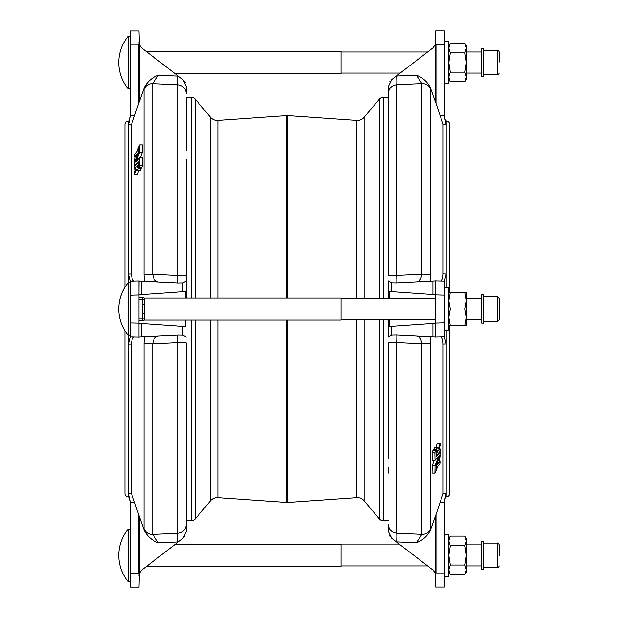 <?xml version="1.0" encoding="UTF-8"?>
<svg xmlns="http://www.w3.org/2000/svg" width="618" height="618" viewBox="0 0 618 618"><rect width="100%" height="100%" fill="white"/><g stroke="black" fill="none" stroke-linecap="round" stroke-linejoin="round"><path stroke-width="0.93" d="M364.126 319.576L364.126 500.765A8.783 8.783 0 0 0 356.787 497.652L287.934 502.465A8.783 8.783 0 0 1 286.713 502.465L217.86 497.652A8.783 8.783 0 0 0 210.522 500.765L195.319 518.888A5.268 5.268 0 0 1 191.279 520.765L186.288 520.765L186.288 531.465L182.858 538.425L178.301 541.94L158.301 542.843C152.121 540.456 147.517 536.447 144.488 530.808L139.344 516.524L139.405 573.272L141.731 570.09L182.858 538.425M396.686 282.889A8.783 0.394 87 0 0 396.686 275.419C391.526 275.844 388.753 275.705 388.359 274.995L388.359 93.658L388.359 97.304L383.369 97.304A5.268 5.268 0 0 0 379.328 99.189L364.126 117.304A8.783 8.783 0 0 1 356.787 120.425L287.934 115.605L287.934 298.054M287.934 115.605A8.783 8.783 0 0 0 286.713 115.605L217.86 120.425A8.783 8.783 0 0 1 210.522 117.304L195.319 99.189L195.319 298.054M483.392 556.022L483.392 541.345L481.638 541.345L481.638 569.456L483.392 569.456L483.392 556.022M499.205 555.868L499.205 544.86C498.479 543.245 497.892 542.658 497.451 543.098L483.392 543.098M444.435 534.315L448.822 534.315L448.822 576.486L444.435 576.486M128.227 581.754L128.227 529.039A41.522 41.522 0 0 0 128.227 581.754L130.213 581.754M146.543 566.382L341.066 566.382L341.066 544.419L175.079 544.419M130.213 282.681L128.227 282.681A41.522 41.522 0 0 0 128.227 335.396L128.227 282.681M130.213 335.396L128.227 335.396M128.227 62.526L128.227 36.168A41.522 41.522 0 0 0 128.227 88.884L128.227 62.526M435.991 572.971L435.304 572.971L435.304 516.455L435.991 514.539L435.991 572.971L435.574 574.539L435.991 572.971L444.435 572.971L444.435 500.765L446.188 493.689L446.188 496.972A3.515 3.515 0 0 0 449.703 493.458L449.703 325.732M445.918 120.95L446.188 120.95A3.515 3.515 0 0 1 449.703 124.465L449.703 292.345M444.968 119.135L444.435 116.014C445.022 119.513 445.601 121.244 446.188 121.221L446.188 124.233L444.435 117.157L444.435 44.959L435.991 44.959L435.991 103.391L435.304 101.476L435.304 44.959L435.991 44.959L435.574 43.391L435.242 44.728L432.917 47.91L396.347 76.06L416.347 75.157C422.527 77.544 427.131 81.553 430.159 87.192L430.607 89.278L430.607 275.018A8.783 1.344 180 0 0 421.885 274.137L421.885 83.577L416.347 75.157M388.359 298.494L388.359 280.896L391.781 282.805L396.347 282.913L435.991 280.858A8.783 8.783 0 0 0 435.304 280.866L444.435 281.082L446.188 273.975L446.188 287.949M446.188 330.12L446.188 343.956L444.435 336.849L435.304 337.057A8.783 8.783 0 0 0 435.991 337.065L396.686 335.033A8.783 0.394 93 0 1 396.686 342.511C391.518 342.078 388.737 342.225 388.359 342.936L388.359 452.206L388.359 342.936M388.359 458.726L388.359 451.997M435.033 460.14L438.432 456.478L435.033 465.787L434.894 473.079L435.922 470.993L436.092 465.091L440.17 453.898L440.14 452.09L436.092 456.663L435.845 450.329L434.825 452.415L435.033 460.14L432.214 460.155L432.075 452.206L433.033 450.329L435.899 450.329M434.856 473.125L432.044 473.079L432.198 465.949L434.292 460.155M436.478 455.373L440.093 451.302L440.109 449L438.579 450.707L440.055 445.725L440.016 443.554L438.479 448.313L437.405 448.112L437.312 447.471L436.347 449.348L436.378 451.588L437.312 450.499L437.699 451.542L436.478 453.071L436.478 455.373L436.038 455.389M436.378 451.588L435.937 451.588M439.328 462.349L440.163 454.956L436.447 464.999L436.323 470.267L437.505 466.667L439.892 463.863L440.039 461.592L439.344 462.341M437.451 464.35L438.262 463.593L438.371 462.017L437.451 464.35M174.886 73.511L341.066 73.511L341.066 51.549L146.35 51.549M444.435 41.445L448.822 41.445L448.822 83.615L444.435 83.615M499.205 62.063L499.205 51.989C498.479 50.375 497.892 49.788 497.451 50.228L483.392 50.228M483.392 76.586L483.392 48.474L481.638 48.474L481.638 76.586L483.392 76.586M481.638 298.494L466.397 298.494M448.822 325.732L466.397 325.732L466.397 300.688L464.906 292.345L466.397 292.198L464.952 292.345M481.638 319.576L466.397 319.576M435.651 298.494L341.066 298.494M435.651 319.576L341.066 319.576M144.272 298.054L144.272 320.016L341.066 320.016L341.066 298.054L144.272 298.054L142.897 297.397M432.917 336.934L432.917 323.384L435.651 323.199L435.651 336.841L435.651 323.013L444.435 322.789L444.435 330.12L448.822 330.12L448.822 287.949L444.435 287.949L444.435 295.141L435.651 294.91L435.651 281.09L435.651 294.732L432.917 294.539L435.651 294.732M483.392 296.594L497.451 296.594L497.451 321.337L499.205 319.576L499.205 298.347L499.205 319.436M483.392 294.979L481.638 294.979L481.638 323.09L483.392 323.09L483.392 294.848M481.638 298.347L466.397 298.347M137.196 153.65L136.385 154.407L136.277 155.983L137.196 153.65M138.324 147.733L137.142 151.333L134.678 154.376L134.608 156.408L135.334 155.69L134.485 163.044L138.169 153.164L138.702 147.733M136.169 169.687L137.242 169.888L137.335 170.529L138.301 168.652L138.27 166.412L137.335 167.501L136.949 166.458L138.169 164.929L138.185 162.611L134.485 166.937L134.539 169L136.068 167.293L134.593 172.275L134.631 174.446L136.169 169.687M138.185 162.611L138.61 162.611M138.27 166.412L138.702 166.412M139.614 157.86L136.215 161.522L139.614 152.213L139.784 144.875L138.726 147.007L138.556 152.909L134.477 164.102L134.508 165.91L138.571 161.329L138.803 167.671L139.822 165.585L139.614 157.86L142.434 157.845L142.573 165.794L141.607 167.671L138.749 167.671M139.784 144.875L142.603 144.921L142.449 152.051L140.356 157.845M186.288 97.304L186.288 144.875L186.288 97.304L191.279 97.304A5.268 5.268 0 0 1 195.319 99.189M128.459 282.681L128.459 274.044L131.564 273.967L131.564 124.326L128.459 124.311L128.459 121.028A3.515 3.515 0 0 0 124.944 124.542L124.944 287.293M128.729 497.05L128.459 497.05A3.515 3.515 0 0 1 124.944 493.535L124.944 330.784M129.68 498.865L130.213 501.986C129.626 498.487 129.038 496.756 128.459 496.779L128.459 493.767L131.564 493.751L131.564 344.102L128.459 344.025L128.459 335.396M364.126 500.765L379.328 518.888A5.268 5.268 0 0 0 383.369 520.765L388.359 520.765M177.961 335.111A8.783 0.394 -93 0 0 177.961 342.581C183.121 342.156 185.894 342.295 186.288 343.005L186.288 524.342C185.91 529.549 183.129 532.531 177.961 533.28A8.783 0.456 -92.6 0 0 177.961 541.955M186.288 298.054L186.288 165.794L186.288 298.054M186.288 159.274L186.288 166.003M444.435 572.971L444.435 587.03L435.651 587.03L435.242 573.203L435.651 575.559M144.488 281.213L144.04 275.087L144.04 89.347L144.488 87.262C147.517 81.622 152.121 77.613 158.301 75.226L178.301 76.13L182.858 79.645L186.288 86.605L186.288 93.735C185.894 88.513 183.121 85.531 177.961 84.79L152.754 83.646L152.754 274.207L177.961 275.489C183.129 275.922 185.91 275.775 186.288 275.064L186.288 275.064M186.281 144.921L186.288 150.676M389.317 319.576L389.317 326.435L391.781 326.265L391.781 335.126L388.359 337.034L388.359 319.576M430.607 89.278A8.783 8.683 0 0 0 421.885 83.577L396.686 84.72C391.518 85.469 388.737 88.451 388.359 93.658L388.359 86.535L391.781 79.575L396.347 76.06L391.781 79.575M396.686 541.886A8.783 0.456 92.6 0 0 396.686 533.21L396.686 342.511L421.885 343.793A8.783 1.344 0 0 0 430.607 342.913L430.607 528.653L430.159 530.738C427.131 536.378 422.527 540.387 416.347 542.774L396.347 541.87L391.781 538.355L388.359 531.395L388.359 524.265C388.753 529.487 391.526 532.469 396.686 533.21L421.885 534.354L421.885 343.793C421.198 338.896 419.352 336.323 416.347 336.068M177.961 342.581L152.754 343.863L152.754 534.423L177.961 533.28L177.961 342.581M138.671 170.576L137.528 174.369L134.631 174.446M141.136 167.717L140.147 170.529L137.281 170.529M141.731 281.066L141.731 294.616L138.996 294.801L139.073 281.005L178.301 282.982L182.858 282.874L186.288 280.966M182.858 79.645L141.731 47.988L139.405 44.797L139.344 101.545L144.488 87.262M139.344 101.545L131.564 124.326M131.564 273.967C131.734 278.494 132.623 280.85 134.237 281.051M139.073 281.005L139.344 280.943A8.783 8.783 0 0 0 138.656 280.935L130.213 281.151L128.459 274.044L128.459 124.311L130.213 115.682L134.237 115.705M144.04 342.982L144.488 336.864L158.301 336.138C155.296 336.401 153.442 338.973 152.754 343.863A8.783 1.344 0 0 1 144.04 342.982L144.04 528.722L144.488 530.808M138.996 336.91L138.656 337.142A8.783 8.783 0 0 0 139.344 337.134L130.213 336.918L130.213 322.859L138.996 323.09L138.996 336.91L138.996 323.268L141.731 323.461L138.996 323.268M134.237 337.026C132.623 337.219 131.734 339.576 131.564 344.102M131.564 493.751L139.344 516.524M186.288 337.104L182.858 335.195L178.301 335.087L139.073 337.065M128.729 494.663L128.459 344.025L130.213 336.918M138.996 281.159L138.996 294.987L130.213 295.211L130.213 322.859M130.213 295.211L130.213 281.151M138.996 294.987L138.996 323.09M182.858 335.195L182.858 326.335L141.731 323.461L141.731 337.011M182.858 326.335L185.33 326.505L185.33 320.016M185.33 298.054L185.33 291.565L182.858 291.735L182.858 282.874M138.996 294.801L182.858 291.735M186.288 159.266L186.288 165.794M177.961 76.114A8.783 0.456 -87.4 0 0 177.961 84.79L177.961 275.489A8.783 0.394 -87 0 0 177.961 282.967M144.04 275.087A8.783 1.344 180 0 1 152.754 274.207C153.449 279.104 155.296 281.677 158.301 281.932M144.04 89.347A8.783 8.683 0 0 1 152.754 83.646L158.301 75.226M158.301 542.843L152.754 534.423A8.783 8.683 180 0 1 144.04 528.722M138.996 575.628L139.405 573.272L138.996 587.1L130.213 587.1L130.213 573.04L138.656 573.04L138.656 514.609M134.237 502.364L130.213 502.388L130.213 573.04M130.213 502.388L128.459 493.767M184.349 536.965L184.944 536.138M139.073 574.609L138.656 573.04L139.344 573.04M138.656 103.461L138.656 45.029L130.213 45.029L130.213 115.682M130.213 45.029L130.213 30.97L138.996 30.97L130.213 30.97M185.33 82.619L184.342 81.097M139.344 45.029L138.656 45.029L139.073 43.461L139.405 44.797L138.996 30.97M128.722 123.43L129.324 121.885M139.073 43.461L138.996 42.441M128.49 121.298L128.459 121.298C129.038 121.321 129.626 119.591 130.213 116.091M134.5 168.969L135.589 169M136.176 169.695L137.25 169.896M134.608 156.408L135.319 156.439M450.267 292.345L449.703 292.198M450.313 292.198L464.906 292.198M464.906 325.732L466.397 317.382L464.906 309.039L466.397 300.688L466.397 292.345M450.313 325.732L448.822 317.382L450.313 309.039L448.822 300.688L450.313 292.345L464.906 292.345M448.822 292.345L450.313 292.345M450.313 309.039L464.906 309.039M144.272 318.919L142.511 318.919L142.511 320.68A1.754 1.754 0 0 0 144.272 318.919A1.754 1.754 0 0 1 142.511 320.68L138.996 320.68M144.272 313.82L142.511 313.82L142.511 297.397L138.996 297.397M144.272 304.249L142.511 304.249M138.996 299.151L144.272 299.151A1.754 1.754 0 0 0 142.511 297.397M466.397 62.526L464.906 52.893L466.397 48.073L466.397 45.832L464.906 43.252L466.397 48.073L466.397 76.987L464.906 72.167L466.397 62.526M464.906 81.8L466.397 79.22L466.397 76.987L464.906 81.8L450.313 81.8L448.822 76.987L450.313 72.167L448.822 62.526L450.313 52.893L448.822 48.073L450.313 43.252L464.906 43.252M448.822 76.987L450.313 81.8L448.822 79.22M450.313 72.167L464.906 72.167M450.313 52.893L464.906 52.893M440.039 461.592L439.328 461.561M438.471 448.305L437.397 448.104M437.366 447.471L434.5 447.471L433.512 450.283M440.147 449.031L439.058 449M440.016 443.554L437.119 443.631L435.976 447.424M440.17 452.121L439.398 452.09M388.367 473.079L388.359 467.324M388.359 458.734L388.359 452.206M445.926 494.57L445.315 496.115M446.157 496.702L446.188 496.702C445.609 496.679 445.022 498.409 444.435 501.909M430.607 528.653A8.783 8.683 180 0 1 421.885 534.354L416.347 542.774M391.781 538.355L432.917 570.012L435.304 572.971M389.317 535.381L390.306 536.903M435.991 514.539L443.083 493.674L446.188 493.689L446.188 343.956L443.083 344.033C442.913 339.506 442.024 337.15 440.41 336.949M435.304 516.455L430.159 530.738M445.918 123.337L446.188 124.233L443.083 124.249L435.991 103.391M435.574 43.391L435.304 44.959M435.651 42.372L435.651 30.9L444.435 30.9L444.435 44.959M444.435 30.9L435.651 30.9M390.29 81.035L389.703 81.862M430.607 275.018L430.159 281.136L416.347 281.862C419.352 281.599 421.206 279.027 421.885 274.137L396.686 275.419L396.686 84.72A8.783 0.456 87.4 0 0 396.686 76.045M430.159 87.192L435.304 101.476M430.159 336.787L430.607 342.913M444.435 281.082L444.435 336.849M391.781 282.805L391.781 291.665L389.317 291.495L389.317 298.494M440.41 280.974C442.024 280.781 442.913 278.424 443.083 273.898L446.188 273.975L446.188 124.233M391.781 335.126L396.347 335.018M435.651 323.013L435.651 294.91M391.781 291.665L432.917 294.539L432.917 280.989M435.651 323.199L391.781 326.265M443.083 124.249L443.083 273.898M443.083 344.033L443.083 493.674M466.397 540.943L466.397 538.703L464.906 536.123L466.397 540.943L466.397 569.858L464.906 565.037L466.397 555.397L464.906 545.764L466.397 540.943M464.906 574.67L466.397 572.09L466.397 569.858L464.906 574.67L450.313 574.67L448.822 569.858L450.313 565.037L464.906 565.037M464.906 545.764L450.313 545.764L448.822 540.943L450.313 536.123L464.906 536.123M450.313 545.764L448.822 555.397L450.313 565.037M364.126 117.304L364.126 298.494M217.86 120.425L217.86 298.054M217.86 320.016L217.86 497.652M499.205 565.941C498.479 567.556 497.892 568.135 497.451 567.703L497.451 543.098M499.205 73.071C498.479 74.685 497.892 75.265 497.451 74.824L497.451 50.228M379.328 99.189L379.328 298.494M379.328 319.576L379.328 518.888M383.369 97.304L383.369 298.494M383.369 319.576L383.369 520.765M191.279 97.304L191.279 298.054M191.279 320.016L191.279 520.765M195.319 320.016L195.319 518.888M210.522 117.304L210.522 298.054M210.522 320.016L210.522 500.765M286.713 115.605L286.713 298.054M286.713 320.016L286.713 502.465M287.934 320.016L287.934 502.465M356.787 120.425L356.787 298.494M356.787 319.576L356.787 497.652M139.344 280.943A8.783 8.783 0 0 0 138.656 280.935M138.656 337.142A8.783 8.783 0 0 0 139.344 337.134M134.508 165.91L135.249 165.91M139.645 157.891L142.449 157.891M139.614 152.213L142.418 152.213M139.645 152.051L142.449 152.051M139.799 144.921L142.603 144.921M139.768 165.794L142.573 165.794M139.822 165.585L142.627 165.585M138.301 168.652L141.105 168.652M138.355 168.444L141.159 168.444M138.285 166.458L138.71 166.458M136.949 166.458L138.231 166.458M137.018 166.219L138.702 166.219M138.169 164.929L138.664 164.929M138.239 164.689L138.656 164.689M138.2 162.658L138.61 162.658M134.693 174.446L137.443 174.446M136.308 154.647L136.825 154.647M136.385 154.407L136.91 154.407M138.996 318.919L142.511 318.919L142.511 313.82M438.262 463.593L437.729 463.593M438.34 463.353L437.822 463.353M439.954 443.554L437.204 443.554M436.447 455.342L436.038 455.342M436.408 453.311L435.991 453.311M436.478 453.071L435.984 453.071M437.629 451.781L435.945 451.781M437.699 451.542L436.416 451.542M436.362 451.542L435.937 451.542M436.293 449.556L433.488 449.556M436.347 449.348L433.542 449.348M434.848 473.079L432.044 473.079M435.002 465.949L432.198 465.949M435.002 460.109L432.198 460.109M434.825 452.415L432.021 452.415M434.879 452.206L432.075 452.206M435.033 465.787L432.229 465.787M444.435 502.318L440.41 502.295M440.41 115.636L444.435 115.612M481.638 565.941L466.397 565.941M124.944 287.146A41.522 41.522 0 0 0 118.795 308.961M130.213 36.168L128.227 36.168M481.638 51.989L466.397 51.989M427.633 51.989L341.066 51.989M497.451 74.824L483.392 74.824M483.392 296.74L497.451 296.74L499.205 298.494M427.633 565.941L341.066 565.941M400.232 544.86L341.066 544.86M134.492 165.925L135.242 165.925M138.764 167.717L141.568 167.717M137.296 170.576L140.101 170.576M134.523 169.015L135.589 169.015M134.654 174.485L137.459 174.485M136.686 170.159L137.266 170.159M134.624 156.454L135.319 156.454M483.392 294.832L481.638 294.832M497.451 296.594L499.205 298.347M497.451 321.337L483.392 321.337M144.272 320.016L142.897 320.68M448.822 45.832L450.313 43.252M400.232 73.071L341.066 73.071M481.638 73.071L466.397 73.071M440.024 461.546L439.328 461.546M437.961 447.841L437.382 447.841M439.993 443.515L437.189 443.515M440.124 448.985L439.058 448.985M437.351 447.424L434.539 447.424M435.883 450.283L433.079 450.283M440.155 452.075L439.406 452.075M130.213 88.884L128.227 88.884M130.213 529.039L128.227 529.039M497.451 567.703L483.392 567.703M481.638 544.86L466.397 544.86M448.822 538.703L450.313 536.123M448.822 572.09L450.313 574.67"/></g></svg>
